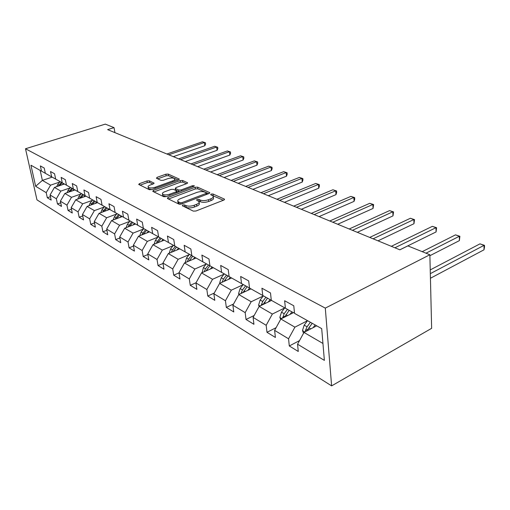 <?xml version="1.0" encoding="UTF-8"?>
<svg xmlns="http://www.w3.org/2000/svg" width="510" height="510" viewBox="0 0 510 510"><rect width="100%" height="100%" fill="white"/><g stroke="black" fill="none" stroke-linecap="round" stroke-linejoin="round"><path stroke-width="0.76" d="M182.733 205.001L182.344 205.766L193.315 211.114L195.948 211.006L223.807 200.086L224.54 199.251L224.241 199.015L212.963 193.998L211.185 194.074L210.668 194.648L213.218 196.172C213.639 197.096 212.836 197.982 210.821 198.83L208.539 199.71C205.364 200.761 202.629 200.883 200.315 200.06L198.894 199.404L197.109 199.48L196.56 200.073L199.047 201.603C199.474 202.566 198.639 203.484 196.548 204.357L194.214 205.256C190.989 206.333 188.228 206.448 185.933 205.6L184.537 204.924L182.733 205.001M149.366 180.84L147.014 180.948L139.517 183.632L138.688 184.416L149.373 189.694L151.795 189.586L178.5 179.845L179.259 179.087L168.217 174.088L165.884 174.203L157.054 177.359L156.487 178.29L161.007 180.374L163.378 180.266L167.796 178.666C171.156 177.709 173.483 177.78 174.771 178.863C175.064 179.565 174.375 180.24 172.712 180.891L155.148 187.285C151.75 188.26 149.411 188.203 148.142 187.1C147.849 186.36 148.576 185.653 150.329 184.977L153.268 183.912L154.071 183.135L149.366 180.84L149.634 182.459L147.282 182.574L140.065 185.162M325.297 308.116L429.866 254.751L407.853 245.89L399.872 249.823L107.629 129.629L114.036 127.627L105.321 124.121L25.5 148.754L325.297 308.116L331.621 385.879L36.969 199.863L25.5 148.754M167.975 197.434L167.395 198.479L178.997 204.134L181.56 204.025L209.055 193.494L209.801 192.684L197.58 187.157L195.113 187.266L167.975 197.434L168.198 198.868M163.806 196.726L152.79 191.358L153.389 190.357L180.138 180.578L182.535 180.463L187.597 182.797L186.838 183.568L176.039 187.559L175.255 188.356L178.71 190.039L181.171 189.93L192.461 185.723L194.361 185.787L193.838 186.335L166.292 196.618L163.806 196.726M50.433 196.681L47.328 197.752L51.178 200.105L50.063 194.979L56.355 198.772L57.471 203.962L61.487 206.422L60.378 201.195L66.957 205.16L68.066 210.451L72.267 213.027L71.158 207.697L78.043 211.848L79.146 217.241L83.544 219.937L82.448 214.506L89.658 218.847L90.755 224.349L95.364 227.173L94.267 221.633L101.828 226.191L102.912 231.801L107.75 234.759L106.666 229.105L114.603 233.892L115.681 239.617L120.755 242.728L119.684 236.959L128.023 241.989L129.087 247.834L134.423 251.105L133.371 245.208L142.143 250.499L143.189 256.473L148.812 259.915L147.773 253.897L157.023 259.469L158.049 265.57L163.978 269.203L162.958 263.052L172.718 268.936L173.719 275.17L179.979 279.002L178.984 272.716L189.299 278.932L190.268 285.313L196.885 289.361L195.923 282.929L206.843 289.508L207.78 296.036L214.786 300.333L213.862 293.747L225.433 300.721L226.338 307.402L233.771 311.961L232.885 305.216L245.176 312.624L246.03 319.47L253.935 324.309L253.1 317.405L266.175 325.291L266.979 332.297L275.394 337.454L274.616 330.378L288.558 338.78L289.298 345.971L298.273 351.466L297.559 344.212L324.373 360.379L321.695 328.625L294.525 313.357L293.785 305.79L284.637 300.741L285.409 308.231L293.486 312.745L294.423 312.273M47.328 197.752L46.212 192.652L35.649 186.284L30.938 165.208L41.508 171.15L40.36 165.916L44.211 168.039L45.358 173.317L51.657 176.855L50.515 171.519L54.544 173.744L55.686 179.118L62.271 182.822L61.13 177.378L65.344 179.705L66.485 185.187L73.383 189.063L72.248 183.511L76.659 185.952L77.794 191.543L85.023 195.604L83.895 189.943L88.523 192.499L89.645 198.205L97.231 202.47L96.109 196.681L100.967 199.365L102.083 205.198L110.052 209.674L108.942 203.764L114.049 206.588L115.152 212.542L123.528 217.247L122.432 211.216L127.806 214.181L128.902 220.269L137.719 225.222L136.642 219.058L142.303 222.181L143.38 228.403L152.681 233.631L151.617 227.32L157.596 230.622L158.648 236.991L168.472 242.511L167.433 236.053L173.757 239.541L174.783 246.056L185.168 251.895L184.161 245.284L190.855 248.976L191.849 255.65L202.852 261.834L201.877 255.064L208.972 258.978L209.935 265.812L221.608 272.372L220.677 265.436L228.212 269.599L229.13 276.599L241.542 283.579L240.656 276.465L248.676 280.895L249.549 288.073L262.765 295.507L261.93 288.207L270.491 292.931L271.301 300.301L285.409 308.231M70.138 187.89L60.805 191.103L54.455 187.412L64.419 184.021M54.455 187.412L50.063 194.979M60.805 191.103L56.355 198.772M51.657 176.855L55.679 179.106M80.994 193.985L71.496 197.313L64.859 193.456L74.976 189.956M64.859 193.456L60.378 201.195M71.496 197.313L66.957 205.16M62.271 182.822L66.485 185.175M92.348 200.36L82.677 203.815L75.735 199.78L85.999 196.152M75.735 199.78L71.158 207.697M82.677 203.815L78.043 211.848M73.383 189.063L77.794 191.53M104.238 207.028L94.388 210.617L87.114 206.397L97.537 202.642M87.114 206.397L82.448 214.506M94.388 210.617L89.658 218.847M85.023 195.604L89.645 198.192M116.694 214.015L106.66 217.757L99.042 213.327L109.618 209.431M99.042 213.327L94.267 221.633M106.66 217.757L101.828 226.191M97.231 202.47L102.083 205.186M129.769 221.346L119.544 225.241L111.543 220.588L122.285 216.552M111.543 220.588L106.666 229.105M119.544 225.241L114.603 233.892M110.052 209.674L115.152 212.53M143.501 229.041L133.078 233.108L124.669 228.219L135.583 224.024M124.669 228.219L119.684 236.959M133.078 233.108L128.023 241.989M123.528 217.247L128.896 220.25M157.947 237.137L147.32 241.383L138.471 236.238L149.551 231.878M138.471 236.238L133.371 245.208M147.32 241.383L142.143 250.499M137.719 225.222L143.374 228.391M173.158 245.654L162.32 250.104L152.994 244.685L164.252 240.133M152.994 244.685L147.773 253.897M162.32 250.104L157.023 259.469M152.681 233.631L158.648 236.971M189.197 254.637L178.143 259.297L168.306 253.578L179.737 248.842M168.306 253.578L162.958 263.052M178.143 259.297L172.718 268.936M168.472 242.511L174.777 246.037M206.142 264.116L194.858 269.012L184.461 262.969L196.076 258.022M184.461 262.969L178.984 272.716M194.858 269.012L189.299 278.932M185.168 251.895L191.849 255.625M224.069 274.144L212.542 279.295L201.539 272.895L213.339 267.724M201.539 272.895L195.923 282.929M212.542 279.295L206.843 289.508M202.852 261.834L209.929 265.786M243.06 284.758L231.291 290.184L219.625 283.407L231.604 277.988M219.625 283.407L213.862 293.747M231.291 290.184L225.433 300.721M221.608 272.372L229.13 276.579M263.217 296.017L251.188 301.754L238.801 294.55L250.965 288.87M249.543 288.035L241.542 283.579M238.801 294.55L232.885 305.216M251.188 301.754L245.176 312.624M284.656 307.976L272.353 314.052L259.176 306.395L271.518 300.422M271.243 299.784L270.804 299.995L262.765 295.507M259.176 306.395L253.1 317.405M272.353 314.052L266.175 325.291M307.492 320.707L294.907 327.165L280.857 318.992L293.409 312.7M280.857 318.992L274.616 330.378M294.907 327.165L288.558 338.78M322.951 343.459L303.985 332.437L316.697 325.813M303.985 332.437L297.559 344.212M429.866 254.751L431.639 328.325L331.621 385.879M114.928 132.632L114.036 127.627M52.16 177.136L42.375 180.393L50.573 185.155L59.746 182.057M40.188 170.41L42.375 180.393L35.649 186.284M50.573 185.155L46.212 192.652M41.508 171.15L45.358 173.304M299.536 340.591L289.298 345.971M276.088 327.688L266.979 332.297M254.146 315.505L246.03 319.47M233.567 303.985L226.338 307.402M214.232 293.084L207.78 296.036M196.025 282.757L190.268 285.313M179.01 272.888L173.719 275.17M163.028 263.479L158.049 265.57M147.887 254.547L143.189 256.473M133.524 246.062L129.087 247.834M119.875 237.979L115.681 239.617M106.89 230.284L102.912 231.801M94.528 222.94L90.755 224.349M82.735 215.928L79.146 217.241M71.477 209.227L68.066 210.451M60.722 202.821L57.471 203.962M183.944 206.544L186.195 207.347C188.483 208.195 191.244 208.08 194.469 207.003L194.214 205.256M199.149 202.323L199.295 203.337C199.716 204.3 198.887 205.224 196.796 206.097L194.469 207.003M213.314 196.892L213.448 197.893C213.868 198.823 213.072 199.716 211.051 200.558L208.775 201.444C205.606 202.495 202.872 202.617 200.558 201.794L198.403 201.01M223.367 200.258L212.594 195.598M208.615 193.66L197.823 188.834L195.355 188.942L168.523 199.027M180.075 202.763L181.86 202.687L205.963 193.481L206.486 192.914L204.81 192.091C202.553 191.32 199.875 191.441 196.777 192.448L180.387 198.658C178.27 199.518 177.416 200.43 177.818 201.393L180.075 202.763L180.304 204.293M177.977 202.444L178.889 203.79L178.627 202.062M179.953 204.306L178.889 203.79M153.937 191.919L180.387 182.217L180.138 180.578M186.411 183.727L182.784 182.102L180.387 182.217M175.485 189.835L179.201 191.798M164.66 191.766C162.9 192.468 162.174 193.201 162.492 193.966C163.831 195.139 166.247 195.209 169.734 194.189L176.058 191.837L176.607 190.823L173.406 189.325L170.958 189.44L164.66 191.766M162.677 195.151L162.76 195.649L166.356 196.599M152.943 184.027L149.634 182.459M148.34 188.298L148.416 188.751L151.642 189.637M175.038 181.107L174.841 179.322M178.073 179.998L168.466 175.695L166.132 175.81L157.679 178.844M313.121 327.675L315.142 324.94M303.546 333.24L302.487 330.512L304.19 325.15L307.524 320.662M430.434 278.256L484.009 249.798L484.028 245.348L479.98 243.856L430.23 269.911M307.479 330.62L308.875 327.828L312.228 323.302L307.957 329.256L305.426 330.576L305.573 331.608M310.399 322.275L307.052 326.789L305.426 330.576M430.319 273.653L484.028 245.348L484.5 245.342L484.494 247.12L484.009 249.798M479.98 243.856L484.5 245.342M289.967 314.428L291.898 311.859M280.634 319.4L279.85 317.386L281.482 312.19L284.746 307.855M429.892 255.701L459.389 240.624L459.351 236.27L455.519 234.861L422.197 251.666M284.606 317.118L289.164 310.329M287.442 309.366L284.172 313.72L282.636 318.106M425.99 253.19L459.351 236.27L459.892 236.296L459.389 240.624M455.519 234.861L459.892 236.296M268.241 302.009L270.077 299.593M259.137 306.459L258.595 305.069L260.164 300.02L263.358 295.832M399.827 249.804L436.075 231.935L435.986 227.677L432.359 226.344L391.323 246.311M263.147 304.47L267.508 298.152M265.895 297.253L262.688 301.461L261.152 305.433M394.906 247.783L435.986 227.677L436.598 227.734L436.075 231.935M432.359 226.344L436.598 227.734M247.815 290.343L249.556 288.08M238.992 294.461L238.603 293.479L240.114 288.571L243.238 284.523M378.012 240.835L413.98 223.699L413.846 219.536L410.403 218.267L369.699 237.418M242.97 292.606L247.146 286.709M245.629 285.861L242.492 289.929L241 293.524M373.09 238.808L413.846 219.536L414.515 219.619L413.98 223.699M410.403 218.267L414.515 219.619M228.576 279.359L230.233 277.223M220.027 283.222L219.772 282.559L221.225 277.791L224.285 273.87M357.338 232.33L393 215.877L392.827 211.803L389.557 210.605L349.21 228.99M223.96 281.443L227.97 275.929M226.536 275.126L223.469 279.072L222.041 282.31M352.423 230.31L392.827 211.803L393.548 211.911L393 215.877M389.557 210.605L393.548 211.911M210.413 269.006L212.007 266.979M202.138 272.633L203.394 267.61L206.391 263.81M337.716 224.26L373.059 208.443L372.848 204.459L369.737 203.311L329.76 220.989M206.027 270.931L209.871 265.755M208.52 264.996L205.511 268.821L204.166 271.747M332.807 222.245L372.848 204.459L373.613 204.58L373.059 208.443M369.737 203.311L373.613 204.58M193.258 259.22L194.782 257.295M185.232 262.644L186.532 257.983L189.471 254.299M319.069 216.591L354.074 201.367L353.832 197.466L350.874 196.375L311.278 213.384M189.076 261.005L192.748 256.154M191.486 255.421L188.541 259.131L187.272 261.77M314.173 214.583L353.832 197.466L354.635 197.606L354.737 199.168L354.074 201.367M350.874 196.375L354.635 197.606M177.015 249.97L178.481 248.134M169.25 253.19L170.576 248.874L173.451 245.291M301.321 209.291L335.988 194.629L335.714 190.804L332.89 189.765L293.69 206.155M173.037 251.621L176.556 247.05M175.344 246.375L172.469 249.957L171.277 252.348M296.45 207.29L335.714 190.804L336.555 190.963L336.664 192.487L335.988 194.629M332.89 189.765L336.555 190.963M161.613 241.204L163.028 239.451M154.135 244.22L155.435 240.229L158.253 236.748M284.414 202.336L318.731 188.196L318.431 184.448L315.741 183.453L276.936 199.263M157.819 242.734L161.205 238.425M160.057 237.775L156.117 243.423M279.563 200.347L318.431 184.448L319.305 184.62L319.426 186.118L318.731 188.196M315.741 183.453L319.305 184.62M147.001 232.879L148.365 231.208M139.785 235.722L141.066 232.024L143.82 228.652M268.285 195.706L302.251 182.051L301.933 178.373L299.357 177.429L260.954 192.691M143.38 234.307L146.625 230.233M145.535 229.621L141.729 234.957M263.466 193.723L301.933 178.373L302.832 178.564L302.959 180.03L302.251 182.051M299.357 177.429L302.832 178.564M133.104 224.974L134.423 223.374M126.148 227.651L127.398 224.221L130.101 220.945M252.883 189.369L286.499 176.179L286.155 172.571L283.688 171.666L245.692 186.411M129.655 226.306L132.772 222.443M131.733 221.863L128.048 226.924M248.096 187.399L286.155 172.571L287.079 172.775L287.213 174.216L286.499 176.179M283.688 171.666L287.079 172.775M119.882 217.458L121.157 215.915M113.175 219.976L114.387 216.795L117.039 213.601M238.164 183.319L271.422 170.557L271.059 167.019L268.7 166.152L231.113 180.412M116.592 218.694L119.582 215.029M118.594 214.474L115.024 219.281M233.401 181.356L271.059 167.019L272.002 167.235L272.149 168.644L271.422 170.557M268.7 166.152L272.002 167.235M107.285 210.292L108.515 208.813M100.808 212.67L101.987 209.718L104.588 206.607M224.081 177.525L256.976 165.176L256.6 161.702L254.337 160.873L217.158 174.675M104.142 211.446L107.017 207.972M106.074 207.436L102.618 212.007M219.351 175.58L256.6 161.702L257.563 161.925L257.716 163.308L256.976 165.176M254.337 160.873L257.563 161.925M95.262 203.458L96.46 202.036M89.014 205.708L90.162 202.967L92.712 199.926M210.592 171.978L243.13 160.012L242.734 156.602L240.567 155.805L203.796 169.18M92.265 204.542L95.026 201.233M94.127 200.723L90.78 205.077M205.9 170.047L242.734 156.602L243.716 156.838L243.876 158.196L243.13 160.012M240.567 155.805L243.716 156.838M83.787 196.936L84.947 195.566M77.756 199.066L78.859 196.516L81.364 193.551M197.657 166.655L229.844 155.059L229.436 151.712L227.352 150.947L190.982 163.914M80.924 197.95L83.576 194.794M82.716 194.31L79.471 198.46M193.003 164.743L229.436 151.712L230.431 151.948L230.596 153.287L229.844 155.059M227.352 150.947L230.431 151.948M72.815 190.702L73.937 189.376M66.988 192.723L68.053 190.345L70.514 187.451M185.251 161.555L217.088 150.303L216.661 147.014L214.659 146.281L178.698 158.859M70.08 191.652L72.63 188.643M71.808 188.184L68.665 192.142M180.629 159.655L216.661 147.014L217.668 147.262L217.84 148.576L217.088 150.303M214.659 146.281L217.668 147.262M62.316 184.741L63.406 183.46M56.68 186.654L57.713 184.441L60.129 181.617M173.336 156.653L204.822 145.732L204.382 142.5L202.464 141.793L166.898 154.007M59.702 185.627L62.156 182.752M61.366 182.312L58.319 186.099M168.753 154.772L204.382 142.5L205.402 142.749L205.575 144.043L204.822 145.732M202.464 141.793L205.402 142.749M186.195 207.347L185.933 205.6M196.796 206.097L196.548 204.357M199.142 201.131L198.894 199.404M200.558 201.794L200.315 200.06M208.775 201.444L208.539 199.71M211.051 200.558L210.821 198.83M213.193 195.712L212.963 193.998M224.336 199.799L224.241 199.015M184.792 206.665L184.537 204.924M195.355 188.942L195.113 187.266M197.823 188.834L197.58 187.157M209.616 193.188L209.514 192.461M182.032 203.841L181.86 202.687M206.123 194.616L205.963 193.481M153.618 191.766L153.389 190.357M182.784 182.102L182.535 180.463M187.438 183.243L187.342 182.599M175.752 190.224L175.497 188.553M178.959 191.715L178.71 190.039M181.33 191.001L181.171 189.93M192.614 186.787L192.461 185.723M169.9 195.273L169.734 194.189M176.224 192.907L176.058 191.837M153.95 183.536L153.854 182.956M155.314 188.298L155.148 187.285M172.864 181.898L172.712 180.891M157.265 178.647L157.054 177.359M166.132 175.81L165.884 174.203M168.466 175.695L168.217 174.088M179.112 179.514L179.023 178.895M139.753 185.002L139.517 183.632M147.282 182.574L147.014 180.948M302.532 330.633L304.859 331.978M308.875 327.828L310.762 328.905M304.19 325.15L307.052 326.789M279.894 317.507L281.718 318.565M285.88 314.695L287.538 315.645M281.482 312.19L284.172 313.72M284.975 316.194L282.591 317.386M258.64 305.178L260.023 305.981M264.295 302.379L265.755 303.208M260.164 300.02L262.688 301.461M263.358 303.954L261.165 305.012M238.648 293.588L239.636 294.162M244.003 290.796L245.284 291.522M240.114 288.571L242.492 289.929M243.04 292.428L241.013 293.377M219.81 282.667L220.447 283.037M224.891 279.882L226.006 280.519M221.225 277.791L223.469 279.072M202.03 272.353L202.349 272.544M206.856 269.586L207.825 270.141M203.394 267.61L205.511 268.821M189.809 259.858L190.651 260.336M186.532 257.983L188.541 259.131M173.674 250.646L174.394 251.054M170.576 248.874L172.469 249.957M158.38 241.912L158.992 242.263M155.435 240.229L157.239 241.262M143.865 233.625L144.375 233.918M141.066 232.024L142.774 233M130.063 225.745L130.483 225.987M127.398 224.221L129.024 225.152M116.924 218.242L117.268 218.439M114.387 216.795L115.942 217.681M101.987 209.718L103.466 210.56M90.162 202.967L91.57 203.77M78.859 196.516L80.21 197.281M68.053 190.345L69.341 191.078M57.713 184.441L58.943 185.143M206.69 194.399L206.512 193.06M178.079 203.114L177.818 201.393M175.51 190.026L175.255 188.356M162.76 195.649L162.492 193.966M177.091 192.589L176.881 191.212M148.416 188.751L148.142 187.1"/></g></svg>

